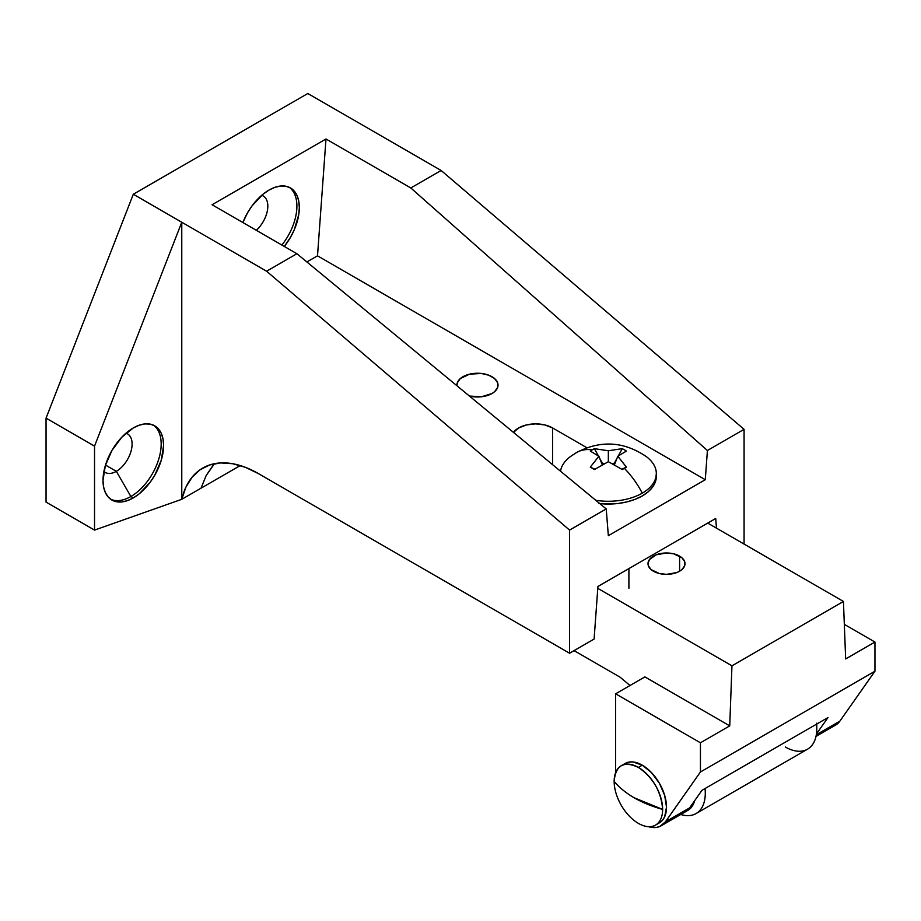 <?xml version="1.0" encoding="UTF-8"?>
<svg xmlns="http://www.w3.org/2000/svg" width="921" height="921" viewBox="0 0 921 921"><rect width="100%" height="100%" fill="white"/><g stroke="black" fill="none" stroke-linecap="round" stroke-linejoin="round"><path stroke-width="1.38" d="M261.737 195.298A22.277 12.859 -60 0 1 263.199 195.954A22.277 12.859 -60 0 1 256.326 230.296A22.277 12.859 120 0 0 267.527 209.815A22.277 12.859 120 0 0 261.737 195.298M289.206 187.297A42.85 24.74 -60 0 1 281.872 245.044A42.85 24.74 120 0 0 289.206 187.297M269.024 190.06A42.85 24.74 -60 0 1 290.449 187.942A42.85 24.74 -60 0 1 284.29 246.448L290.449 237.411L294.213 229.939L298.738 214.708L299.325 207.547L298.738 201.066L297.023 195.494L294.213 191.061L290.449 187.942L285.855 186.238L280.617 186.03L274.942 187.32L269.024 190.06L263.118 194.147L252.193 205.671L247.611 212.67L242.856 222.525A42.85 24.74 -60 0 1 269.024 190.06M116.334 471.322L105.501 465.07L116.334 471.322A22.277 12.859 120 0 0 131.243 450.427A22.277 12.859 120 0 0 126.004 433.181A22.277 12.859 -60 0 1 127.478 433.837A22.277 12.859 -60 0 1 130.897 451.693A22.277 12.859 -60 0 1 116.334 471.322L130.874 496.511L116.334 471.322A22.277 12.859 -60 0 1 105.201 472.427A22.277 12.859 -60 0 1 103.9 471.471A22.277 12.859 120 0 0 116.334 471.322M153.473 425.18A42.85 24.74 -60 0 1 158.527 459.855A42.85 24.74 -60 0 1 130.874 496.511A42.85 24.74 120 0 0 158.527 459.855A42.85 24.74 120 0 0 153.473 425.18M133.303 497.904L130.874 496.511L133.303 497.904L139.209 493.829L150.135 482.293L154.728 475.294L161.29 460.155L163.604 445.43L163.017 438.949L161.29 433.377L158.493 428.944L154.728 425.824A42.85 24.74 -60 0 1 161.29 460.155A42.85 24.74 -60 0 1 133.303 497.904A42.85 24.74 -60 0 1 111.878 500.034L116.472 501.726L121.71 501.933L127.397 500.644L133.303 497.904M133.303 427.943A42.85 24.74 -60 0 1 154.728 425.824L150.135 424.12L144.896 423.913L139.209 425.203L133.303 427.943L121.71 437.302L111.878 450.553L105.316 465.692L103.002 480.417L103.589 486.91L105.316 492.47L108.114 496.903L111.878 500.034A42.85 24.74 -60 0 1 105.316 465.692A42.85 24.74 -60 0 1 133.303 427.943M705.29 479.714L317.503 255.831L306.877 261.955L317.503 255.831L705.29 479.714L707.409 450.507L744.076 429.336L744.076 544.081L744.076 429.336L441.113 170.466L410.812 187.965L325.988 138.979L212.072 204.75L296.907 253.724L266.606 271.223L133.303 194.25L307.81 93.505L441.113 170.466L307.81 93.505L133.303 194.25L181.771 222.237L181.771 499.309L240.243 465.554L181.771 499.309L94.529 530.093L94.529 446.132L181.771 222.237L94.529 446.132L46.05 418.146L133.303 194.25L46.05 418.146L94.529 446.132L94.529 530.093L46.05 502.106L46.05 418.146L46.05 502.106L94.529 530.093L181.771 499.309L181.771 222.237L266.606 271.223L569.569 530.093L606.225 508.922L608.344 535.688L705.29 479.714L707.409 450.507L410.812 187.965L325.988 138.979L317.503 255.831L325.988 138.979L212.072 204.75L296.907 253.724L606.225 508.922L608.344 535.688L705.29 479.714M513.469 432.433L518.673 427.943L526.455 424.938L535.631 423.879L544.818 424.938L552.6 427.943L586.896 447.744L552.6 427.943L552.6 464.679L552.6 427.943A23.992 13.85 180 0 0 513.481 432.41M715.709 518.477L597.925 586.481L594.103 639.059L569.569 653.231L569.569 530.093L569.569 653.231L258.421 473.59L245.308 467.292L232.564 463.7L220.533 462.929L209.574 464.99L199.961 469.837L191.994 477.32L185.869 487.232L181.771 499.309A111.395 64.32 60 0 1 202.724 468.075A111.395 64.32 60 0 1 258.421 473.59L569.569 653.231L594.103 639.059L597.925 586.481L715.709 518.477L716.48 528.159L715.709 518.477M213.338 464.99L206.2 475.489L201.02 488.199L206.2 475.489L214.512 463.677M410.812 187.965L441.113 170.466L744.076 429.336L707.409 450.507L410.812 187.965M606.225 508.922L569.569 530.093L266.606 271.223L296.907 253.724L606.225 508.922M110.704 499.274A42.85 24.74 120 0 0 130.874 496.511A42.85 24.74 -60 0 1 110.704 499.274M653.426 571.227A18.512 10.684 180 0 1 648.004 563.675A18.512 10.684 180 0 1 659.424 553.797A18.512 10.684 180 0 1 679.606 556.123L679.606 571.227L681.908 569.615L684.671 565.759L684.671 561.591L681.908 557.735L673.596 553.797L666.516 552.991L656.236 554.787L649.409 559.588L648.004 563.675L648.361 565.759L651.124 569.615L659.424 573.541L666.516 574.359L676.797 572.563L679.606 571.227L679.606 556.123A18.512 10.684 180 0 1 685.017 563.675A18.512 10.684 180 0 1 673.596 573.541A18.512 10.684 180 0 1 653.426 571.227M644.896 676.9L615.619 693.812L615.619 772.696L615.619 693.812L644.896 676.9L729.731 725.875L644.896 676.9M574.082 650.617L620.132 677.211L574.082 650.617M661.128 825.815L685.362 811.815A37.703 21.77 -120 0 0 689.599 807.89L701.963 790.31L827.991 717.551L701.963 790.31L689.599 807.89L665.365 821.889L700.444 771.982L874.95 671.225L839.871 721.131L816.317 734.728L839.871 721.131L874.95 671.225L874.95 642.041L845.662 658.941L843.44 601.459L707.719 523.093L843.44 601.459L731.953 665.825L729.731 725.875L700.444 742.787L700.444 771.982L874.95 671.225L874.95 642.041L845.662 658.941L843.44 601.459L731.953 665.825L597.787 588.358L731.953 665.825L729.731 725.875L700.444 742.787L615.619 693.812L700.444 742.787L700.444 771.982L665.365 821.889A37.703 21.77 60 0 1 661.128 825.815A37.703 21.77 60 0 1 648.43 826.667M815.994 736.397L835.635 725.069A37.703 21.77 -120 0 0 839.871 721.131L835.577 725.103M816.432 733.991L827.991 717.551L816.432 733.991M630.01 685.5L620.132 677.211L630.01 685.5M844.327 624.357L874.95 642.041L844.327 624.357M685.305 811.85L689.599 807.89L665.365 821.889L659.85 826.459L656.351 827.438L648.326 826.632M638.403 767.412A34.273 19.79 60 0 1 662.636 809.398A34.273 19.79 60 0 1 655.533 825.089A34.273 19.79 60 0 1 638.403 823.386A34.273 19.79 -120 0 0 662.636 809.398A102.83 59.37 180 0 1 634.235 797.805A102.83 59.37 180 0 1 614.157 781.411A34.273 19.79 -120 0 0 638.403 823.386A34.273 19.79 60 0 1 614.157 781.411C619.246 787.536 625.935 792.993 634.235 797.805L662.636 809.398C661.197 791.565 653.116 777.577 638.403 767.412C623.678 760.573 615.596 765.236 614.157 781.411A34.273 19.79 60 0 1 621.261 765.719A34.273 19.79 60 0 1 638.403 767.412L642.271 765.178L638.403 767.412M625.14 763.474L628.813 762.116L633.003 761.955L642.271 765.178L651.55 772.661L659.413 783.264L664.663 795.376L666.516 807.153L664.663 816.8L662.429 820.346L659.413 822.844A34.273 19.79 -120 0 0 664.663 795.376A34.273 19.79 -120 0 0 642.271 765.178A34.273 19.79 -120 0 0 625.14 763.474L621.261 765.719M680.757 814.475A44.553 25.73 -120 0 0 705.049 788.526A44.553 25.73 60 0 1 696.069 813.565A44.553 25.73 60 0 1 680.757 814.475M694.664 800.683A37.703 21.77 60 0 1 686.536 811.056L691.107 807.671L694.664 800.683M696.069 813.565L807.556 749.187A44.553 25.73 -120 0 0 816.536 724.159A44.553 25.73 60 0 1 816.777 728.799A44.553 25.73 60 0 1 785.279 746.989M642.271 453.972A47.984 27.699 180 0 1 656.328 473.555A47.984 27.699 180 0 1 642.271 493.149A47.984 27.699 180 0 1 595.76 500.299A47.984 27.699 0 0 0 642.271 493.149A47.984 27.699 0 0 0 646.3 456.609C623.862 441.355 600.63 439.985 576.615 452.499A63.457 36.633 60 0 1 592.318 449.816A56.169 45.774 -126.3 0 1 594.448 448.677L608.344 450.76L622.251 448.677A56.169 45.774 126.3 0 1 626.418 451.083L617.807 456.229L626.418 467.131A56.169 2.924 152.1 0 1 624.369 468.317A63.457 36.633 60 0 1 642.271 493.149A63.457 36.633 -120 0 0 624.369 468.317A56.169 2.924 152.1 0 1 622.251 469.537L608.344 461.697L594.448 469.537A56.169 2.924 -152.1 0 1 590.28 467.131L598.88 456.229L590.28 451.083A56.169 45.774 -126.3 0 1 592.318 449.816A63.457 36.633 -120 0 0 576.615 452.499A63.457 36.633 60 0 0 574.416 453.972A47.984 27.699 180 0 0 560.532 471.23A47.984 27.699 0 0 1 570.387 456.609L576.615 452.499M599.79 503.614A47.984 27.699 0 0 0 656.328 476.353A47.984 27.699 0 0 0 656.27 474.96M598.984 503.534L617.703 503.534L626.706 501.957L635.006 499.389L642.271 495.947L648.246 491.745L652.678 486.956L655.407 481.764L656.328 473.555M617.807 456.229L626.418 467.131L621.767 469.226L626.418 467.131A56.169 2.924 152.1 0 1 624.369 468.317A56.169 2.924 152.1 0 1 622.251 469.537L608.344 461.697L608.344 450.76L622.251 448.677A56.169 45.774 126.3 0 1 626.418 451.083L617.807 456.229L614.422 464.829L617.807 456.229M614.986 463.401L614.399 463.067L616.978 458.336L614.399 463.067L612.43 463.747L614.986 463.401M618.336 455.849L622.251 448.677L618.336 455.849M594.448 448.677L608.344 450.76L608.344 461.697L594.448 469.537A56.169 2.924 -152.1 0 1 590.28 467.131L598.88 456.229L590.28 451.083A56.169 45.774 -126.3 0 1 592.318 449.816A56.169 45.774 -126.3 0 1 594.448 448.677L598.351 455.849L594.448 448.677M604.257 463.747L602.288 463.067L599.709 458.336L602.288 463.067L601.701 463.401L604.257 463.747M602.265 464.829L598.88 456.229L602.265 464.829M594.92 469.226L590.28 467.131L594.92 469.226M492.01 376.724A20.561 11.869 180 0 1 498.031 385.128A20.561 11.869 180 0 1 469.411 396.042L481.476 396.767L492.01 393.52L494.565 391.724L497.639 387.442L497.639 382.802L494.565 378.531L488.89 375.25L481.476 373.477L469.595 374.156L460.362 378.531L457.3 382.802L456.931 385.749A20.561 11.869 180 0 1 456.897 385.128A20.561 11.869 180 0 1 469.595 374.156A20.561 11.869 180 0 1 492.01 376.724M659.413 822.844L655.533 825.089M816.777 728.799L816.777 723.192M628.905 568.591L628.905 588.3"/></g></svg>
